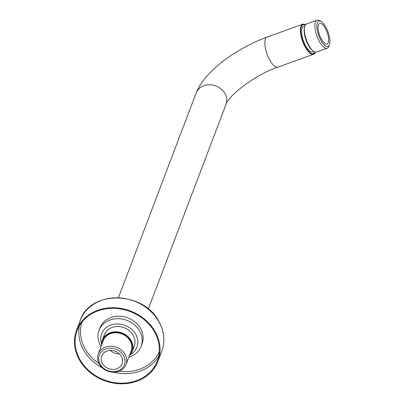 <?xml version="1.0" encoding="UTF-8"?>
<svg xmlns="http://www.w3.org/2000/svg" width="404" height="404" viewBox="0 0 404 404"><rect width="100%" height="100%" fill="white"/><g stroke="black" fill="none" stroke-linecap="round" stroke-linejoin="round"><path stroke-width="0.61" d="M110.403 333.345A15.251 13.014 20.8 0 1 126.967 336.582A15.251 13.014 20.8 0 1 131.517 351.177A15.251 13.014 20.8 0 1 130.174 353.687A15.251 13.014 -159.2 0 0 131.517 351.177A15.251 13.014 -159.2 0 0 126.967 336.582A15.251 13.014 -159.2 0 0 110.403 333.345A15.251 13.014 -159.2 0 0 103.005 340.35A15.251 13.014 20.8 0 1 110.403 333.345M102.338 343.117A15.251 13.014 20.8 0 1 103.005 340.35A15.251 13.014 -159.2 0 0 102.338 343.117M126.068 364.499L131.179 351.051A14.887 12.706 -159.2 0 0 126.735 336.8A14.887 12.706 -159.2 0 0 110.57 333.643A14.887 12.706 -159.2 0 0 103.343 340.476L98.233 353.929A14.887 12.706 -159.2 0 0 102.677 368.175A14.887 12.706 -159.2 0 0 118.842 371.337A14.887 12.706 -159.2 0 0 126.068 364.499A14.887 12.706 -159.2 0 0 121.629 350.248A14.887 12.706 -159.2 0 0 105.459 347.092A14.887 12.706 -159.2 0 0 98.233 353.929M110.317 350.419A10.893 9.297 -159.2 0 0 119.362 353.854M106.989 351.051A10.893 9.297 20.8 0 1 118.816 353.364A10.893 9.297 20.8 0 1 122.069 363.787A10.893 9.297 20.8 0 1 116.781 368.791A10.893 9.297 20.8 0 1 104.949 366.479A10.893 9.297 20.8 0 1 101.702 356.055A10.893 9.297 20.8 0 1 106.989 351.051M105.843 348.98A13.433 11.463 -159.2 0 0 100.142 364.161A13.433 11.463 -159.2 0 0 117.923 370.862A13.433 11.463 -159.2 0 0 123.624 355.682A13.433 11.463 -159.2 0 0 105.843 348.98M315.135 52.02A15.615 5.772 -109.9 0 1 313.448 53.929A15.615 5.772 -109.9 0 1 305.252 46.854A15.615 5.772 -109.9 0 1 302.843 24.558A15.615 5.772 -109.9 0 1 305.358 24.947M304.778 26.174L303.581 26.608A13.433 4.969 70.1 0 0 305.656 45.793A13.433 4.969 70.1 0 0 312.706 51.879L313.903 51.449M325.392 28.437A10.893 4.03 -109.9 0 1 327.073 43.991A10.893 4.03 -109.9 0 1 321.357 39.052A10.893 4.03 -109.9 0 1 319.675 23.498A10.893 4.03 -109.9 0 1 325.392 28.437M325.861 27.194A13.433 4.969 70.1 0 0 321.049 21.483A13.433 4.969 70.1 0 0 316.847 25.987A13.433 4.969 70.1 0 0 320.887 40.294A13.433 4.969 70.1 0 0 329.422 44.667A13.433 4.969 70.1 0 0 325.861 27.194M321.049 21.483L319.529 20.614A14.887 5.505 70.1 0 0 317.049 20.2A14.887 5.505 70.1 0 0 319.352 41.46A14.887 5.505 70.1 0 0 327.159 48.207A14.887 5.505 70.1 0 0 328.805 46.303L329.422 44.667M312.787 50.591L311.782 49.682A13.433 4.969 70.1 0 1 308.196 44.874A13.433 4.969 -109.9 0 1 304.273 28.891L304.47 27.548A14.887 5.505 -109.9 0 0 308.818 45.263A14.887 5.505 70.1 0 0 312.787 50.591A14.887 5.505 70.1 0 0 316.625 52.01L327.159 48.207M304.47 27.548A14.887 5.505 -109.9 0 1 306.515 24.003L317.049 20.2M101.586 345.102A15.978 13.635 20.8 0 1 102.323 340.092A15.978 13.635 20.8 0 1 115.993 331.815A15.978 13.635 20.8 0 1 131.224 340.724A15.978 13.635 20.8 0 1 132.194 351.435A15.978 13.635 20.8 0 1 129.421 355.677M305.515 24.74A15.978 5.909 70.1 0 0 302.717 24.215A15.978 5.909 70.1 0 0 305.187 47.031A15.978 5.909 70.1 0 0 313.57 54.272A15.978 5.909 70.1 0 0 315.388 52.081M305.217 25.169A15.251 5.641 70.1 0 0 302.965 24.902A15.251 5.641 70.1 0 0 301.288 26.826A15.251 5.641 70.1 0 0 303.995 44.016A15.251 5.641 70.1 0 0 313.322 53.586A15.251 5.641 70.1 0 0 314.883 51.939M79.179 359.515A43.571 37.183 -159.2 0 0 120.715 383.8A43.571 37.183 -159.2 0 0 157.994 361.232A43.571 37.183 -159.2 0 0 155.338 332.017A43.571 37.183 20.8 0 0 113.802 307.727A43.571 37.183 20.8 0 0 76.528 330.295A43.571 37.183 20.8 0 0 79.179 359.515M79.815 359.282A42.844 36.562 -159.2 0 0 120.66 383.164A42.844 36.562 -159.2 0 0 157.318 360.974A42.844 36.562 -159.2 0 0 154.702 332.245A42.844 36.562 20.8 0 0 113.862 308.363A42.844 36.562 20.8 0 0 77.204 330.553A42.844 36.562 20.8 0 0 79.815 359.282M101.05 346.516A22.513 19.21 -159.2 0 1 100.409 345.435A22.513 19.21 20.8 0 1 99.036 330.341A22.513 19.21 20.8 0 1 118.296 318.68A22.513 19.21 20.8 0 1 139.759 331.229A22.513 19.21 -159.2 0 1 141.127 346.324L142.072 343.844A22.513 19.21 -159.2 0 0 140.698 328.75A22.513 19.21 -159.2 0 0 119.236 316.201A22.513 19.21 -159.2 0 0 99.975 327.861L99.036 330.341M128.886 357.091A22.513 19.21 -159.2 0 0 141.127 346.324M130.351 354.641A18.882 16.115 -159.2 0 0 135.779 334.497A18.882 16.115 20.8 0 0 112.226 324.629A18.882 16.115 20.8 0 0 101.576 343.713M118.443 297.657L196.142 93.051A15.978 13.635 20.8 0 1 209.812 84.774A15.978 13.635 20.8 0 1 225.043 93.683A15.978 13.635 20.8 0 1 226.013 104.394L148.313 308.999M196.142 93.051C204.49 71.119 236.295 48.44 267.18 37.047A15.978 5.909 70.1 0 0 269.645 59.863A15.978 5.909 70.1 0 0 278.028 67.104C255.429 74.528 228.765 95.395 226.013 104.394M76.528 330.295L80.29 320.382A43.571 37.183 20.8 0 1 117.569 297.819A43.571 37.183 20.8 0 1 159.1 322.104A43.571 37.183 20.8 0 1 161.757 351.323L157.994 361.232M81.982 322.155A41.395 35.325 -159.2 0 0 84.981 348.561A41.395 35.325 -159.2 0 0 98.945 363.534M119.16 371.215A41.395 35.325 -159.2 0 0 159.317 351.52M79.411 325.922A42.844 36.562 -159.2 0 0 83.446 349.728A42.844 36.562 -159.2 0 0 102.318 367.862M113.766 372.21A42.844 36.562 -159.2 0 0 158.737 356.05M132.876 348.657A15.978 13.635 -159.2 0 0 133.239 335.416A15.978 13.635 -159.2 0 0 116.377 326.548A15.978 13.635 -159.2 0 0 103.661 337.562M113.978 350.839A14.524 12.393 -159.2 0 0 116.347 351.738M132.194 351.435L134.214 346.127M102.323 340.092L104.338 334.785M278.028 67.104L313.57 54.272M267.18 37.047L302.717 24.215M80.29 320.382C89.895 289.724 144.112 290.941 159.105 321.862C164.377 331.74 165.261 341.562 161.757 351.323"/></g></svg>
